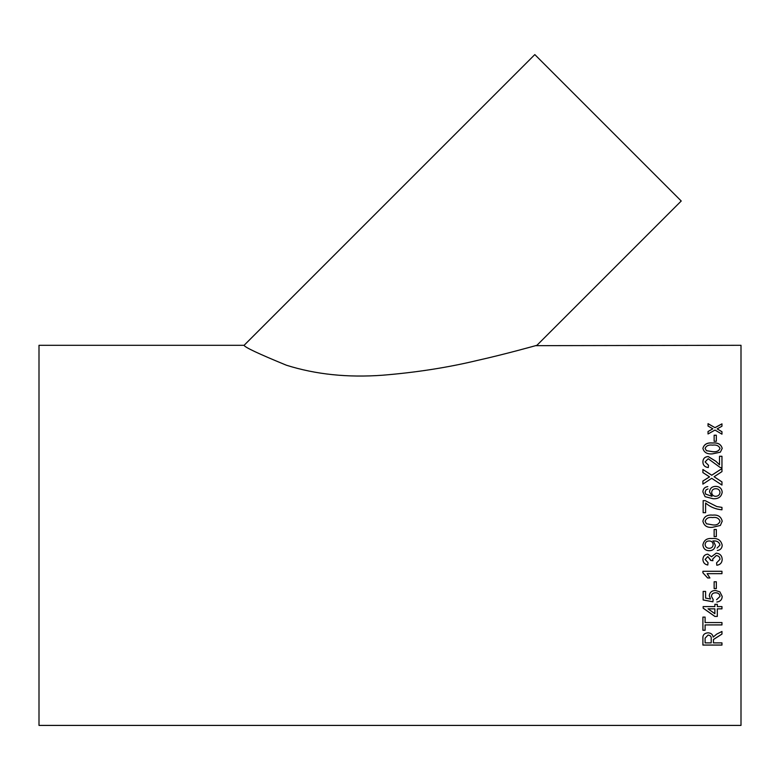 <?xml version="1.0" encoding="UTF-8"?>
<svg xmlns="http://www.w3.org/2000/svg" width="780" height="780" viewBox="0 0 780 780"><rect width="100%" height="100%" fill="white"/><g stroke="black" fill="none" stroke-linecap="round" stroke-linejoin="round"><path stroke-width="1.17" d="M714.139 536.582L714.139 529.493L716.332 529.493L716.332 536.582L714.139 536.582L716.332 536.582M535.616 345.667L741 345.296L741 725.41L39 725.41L39 345.296L244.101 345.296L534.817 54.59L681.233 201.006L536.933 345.296C535.889 345.589 505.079 354.247 477.311 360.438C447.847 367.526 416.305 372.46 382.678 375.209C347.782 377.783 315.695 374.459 286.397 365.215C258.531 353.769 244.432 347.139 244.101 345.296M714.139 441.285L714.139 435.201L716.332 435.201L716.332 441.285L714.139 441.285M702.907 448.373C704.028 444.259 707.245 442.465 712.559 442.991C717.873 442.465 721.091 444.259 722.202 448.373L720.359 452.176L712.559 453.843C707.216 454.35 703.999 452.527 702.907 448.373M719.511 456.281L719.511 464.841L715.981 461.341L708.162 456.505C704.75 456.846 702.995 458.64 702.907 461.867C702.965 465.192 704.759 467.084 708.279 467.542L708.523 465.26L705.1 461.916L708.191 458.728L720.262 467.522L721.958 467.766L721.958 456.281L719.511 456.281L721.958 456.319M714.09 476.746L721.958 481.904L721.958 485.062L711.701 478.306L702.907 484.117L702.907 481.006L709.547 476.892L702.907 472.573L702.907 469.492L711.74 475.205L721.958 468.575L721.958 471.617L714.09 476.746L721.958 481.933M708.035 488.943L706.085 489.801L705.1 492.073L705.666 494.101L712.013 496.324L709.498 491.81C709.937 488.309 711.994 486.496 715.679 486.349C719.608 486.515 721.783 488.465 722.202 492.19C721.373 496.909 718.322 499.083 713.037 498.712L705.071 496.685L702.907 491.917C703.043 488.855 704.672 487.081 707.792 486.584L707.792 486.613C704.672 487.1 703.043 488.885 702.907 491.936M703.15 500.653L705.13 500.653L703.15 500.633L703.15 512.704L705.598 512.704L705.598 503.042C710.317 507.068 715.767 509.32 721.958 509.798L721.958 507.38L716.771 506.542L721.958 507.39M705.13 500.633L716.771 506.542L705.13 500.653M702.907 521.206C704.028 516.575 707.245 514.547 712.559 515.132C717.873 514.547 721.091 516.575 722.202 521.206L720.359 525.457L712.559 527.3C707.216 527.875 703.999 525.847 702.907 521.206M717.073 548.048L719.999 545.103C719.131 542.042 716.908 540.657 713.339 540.959L715.358 545.327C714.899 548.837 712.861 550.631 709.225 550.729C705.403 550.582 703.297 548.642 702.907 544.898C703.862 540.208 706.904 538.083 712.042 538.532C717.658 537.976 721.042 540.208 722.202 545.23C722.026 548.301 720.398 550.046 717.317 550.485L717.317 550.475C720.398 550.046 722.026 548.291 722.202 545.23M716.586 562.858L719.999 559.318C719.833 556.988 718.565 555.74 716.206 555.584L712.657 559.133L712.92 560.703L710.716 560.45L707.831 556.559L705.1 559.435L708.035 562.614L707.792 565.022C704.701 564.428 703.082 562.594 702.907 559.514C703.033 556.345 704.652 554.551 707.752 554.132L711.526 556.715L716.225 553.157C719.969 553.556 721.968 555.633 722.202 559.406C722.007 562.789 720.213 564.749 716.83 565.266L716.586 562.858M721.958 573.67L707.109 573.67L709.917 577.97L707.665 577.97L702.907 572.822L702.907 571.282L721.958 571.282L721.958 573.67M714.139 588.598L714.139 581.763L716.332 581.763L716.332 588.598L714.139 588.598M716.586 599.742L719.999 596.447C719.706 594.029 718.234 592.81 715.562 592.81C712.978 592.829 711.614 594.038 711.457 596.437L713.164 599.518L712.92 601.809L703.15 599.976L703.15 591.406L705.598 591.406L705.598 598.094L710.521 599.011L709.254 595.793C709.693 592.39 711.75 590.616 715.426 590.47L719.881 591.864L722.202 596.466C722.036 599.722 720.242 601.575 716.83 602.033L716.83 602.004C720.242 601.546 722.036 599.683 722.202 596.427M717.317 606.587L717.317 604.315L714.87 604.315L714.87 606.587L703.15 606.587L703.15 608.166L714.87 616.424L717.317 616.424L717.317 608.849L721.958 608.849L721.958 606.587L717.317 606.587M705.1 622.557L705.1 617.087L702.907 617.087L702.907 630.269L705.1 630.269L705.1 624.936L721.958 624.936L721.958 622.557L705.1 622.557M713.408 642.876L713.495 639.493L721.958 634.101L721.958 631.459L716.693 634.14L713.164 637.104C712.783 634.471 711.077 633.038 708.045 632.804C704.35 633.165 702.634 634.978 702.907 638.225L702.907 645.079L721.958 645.079L721.958 642.876L713.408 642.876M721.958 634.052L713.495 639.434L713.408 640.594M717.892 428.464L717.132 428.883L721.958 431.701L721.958 434.168L714.997 430.063L708.035 433.963L708.035 431.496L712.852 428.815L708.035 426.036L708.035 423.657L714.987 427.645L721.958 423.852L721.958 426.231L717.892 428.464M526.325 348.212L535.47 345.706M721.958 431.759L717.132 428.883M708.035 423.715L714.987 427.645M714.987 427.703L721.958 423.91M708.035 431.555L712.852 428.815M721.958 645.021L702.907 645.021M708.103 635.047L705.1 638.147L708.103 635.047C710.385 635.339 711.428 636.519 711.214 638.576L711.214 638.625C711.428 636.568 710.385 635.388 708.103 635.096M711.214 638.625L711.214 642.876L705.1 642.876L705.1 638.089M705.1 630.221L702.907 630.221M721.958 624.887L705.1 624.936M717.317 616.385L714.87 616.424M714.87 616.385L703.15 608.127M721.958 608.809L717.317 608.849M714.87 608.849L708.016 608.809L714.87 613.694L714.87 608.849L708.016 608.849M719.999 596.447L719.999 596.417C719.706 593.99 718.234 592.78 715.562 592.771C712.978 592.8 711.614 594.009 711.457 596.408L711.457 596.437M713.164 599.479L712.92 601.77L703.15 599.937M710.521 599.011L709.254 595.764M716.332 588.568L714.139 588.568M721.958 573.651L707.109 573.67M709.907 577.951L707.665 577.951L702.907 572.803M719.999 559.318L719.999 559.299C719.833 556.978 718.565 555.731 716.206 555.575L712.657 559.124M712.92 560.683L710.716 560.44M710.746 560.099L707.831 556.55L705.1 559.435M708.035 562.594L707.792 565.012C704.701 564.418 703.072 562.575 702.907 559.504M722.202 559.387C722.007 562.78 720.213 564.73 716.83 565.256L716.586 562.838M719.999 545.103L719.999 545.103C719.131 542.032 716.908 540.657 713.339 540.959L712.871 540.969M715.358 545.327C714.899 548.827 712.861 550.621 709.225 550.719L709.225 550.719C705.403 550.573 703.297 548.633 702.907 544.898M713.164 544.586L713.164 544.586C712.93 542.227 711.604 541.027 709.176 540.969C706.739 540.989 705.383 542.168 705.1 544.518L705.1 544.528C705.403 546.975 706.826 548.223 709.361 548.291C711.731 548.164 712.998 546.936 713.164 544.586C712.93 542.227 711.604 541.018 709.176 540.969L709.176 540.969C706.739 540.989 705.383 542.178 705.1 544.528M714.139 529.503L716.332 529.503M702.907 521.216C704.028 516.584 707.245 514.556 712.559 515.141L712.559 515.141C717.873 514.556 721.091 516.584 722.202 521.216M712.55 524.872C716.352 525.457 718.828 524.238 719.999 521.216L719.999 521.206C718.828 518.183 716.342 516.965 712.55 517.559C708.776 516.965 706.3 518.193 705.1 521.235L706.407 523.77L712.55 524.862C716.352 525.457 718.828 524.238 719.999 521.206M705.1 521.245L706.407 523.76L712.55 524.862M705.1 492.073L705.666 494.12L712.013 496.343M709.498 491.829C709.937 488.339 711.994 486.515 715.679 486.369C719.608 486.544 721.783 488.485 722.202 492.209M711.701 492.482L711.701 492.463C711.877 494.851 713.193 496.139 715.63 496.324C718.263 496.197 719.725 494.881 719.999 492.394L719.999 492.375C719.735 489.967 718.322 488.748 715.757 488.709C713.222 488.777 711.867 490.025 711.701 492.463C711.877 494.871 713.193 496.158 715.63 496.343L715.63 496.324C718.263 496.177 719.725 494.861 719.999 492.375M702.907 469.521L711.74 475.235L721.958 468.604M702.907 481.036L709.547 476.892M705.1 461.916L708.523 465.299M702.907 461.906C702.995 458.679 704.75 456.885 708.162 456.544L715.981 461.38L719.511 464.841M702.907 448.422C704.028 444.308 707.245 442.514 712.559 443.04C717.873 442.514 721.091 444.308 722.202 448.422M705.1 448.393L706.407 450.703L712.55 451.688C716.352 452.215 718.828 451.123 719.999 448.422L719.999 448.373C718.828 445.692 716.342 444.61 712.55 445.136C708.776 444.6 706.3 445.692 705.1 448.393L706.407 450.655L712.55 451.649C716.352 452.176 718.828 451.084 719.999 448.373M714.139 435.25L716.332 435.25"/></g></svg>
